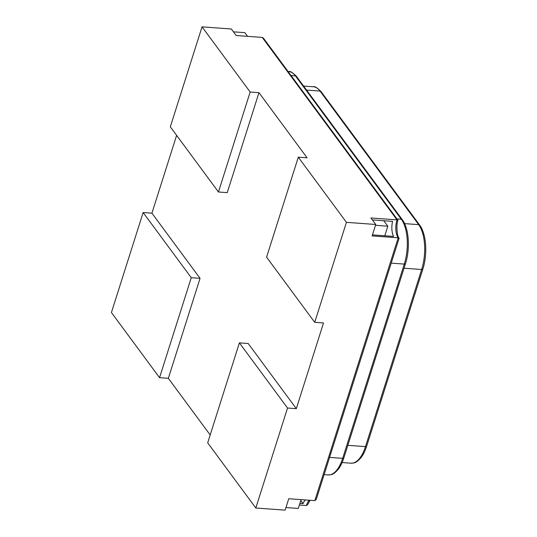 <?xml version="1.0" encoding="UTF-8"?>
<svg xmlns="http://www.w3.org/2000/svg" width="537" height="537" viewBox="0 0 537 537"><rect width="100%" height="100%" fill="white"/><g stroke="black" fill="none" stroke-linecap="round" stroke-linejoin="round"><path stroke-width="0.81" d="M399.105 238.274L399.078 238.113C396.977 236.689 396.118 224.211 397.917 220.385L397.018 219.875L370.926 217.968L375.746 224.486L372.121 235.911L398.206 237.817L314.836 500.632L316.259 499.423L399.105 238.274M398.736 238.576L398.206 237.817A13.183 5.961 -85.8 0 1 397.018 219.875L262.251 37.415L236.159 35.509L231.346 28.991L202.04 26.85L250.168 92.015L258.962 92.659L307.097 157.818L298.303 157.18L346.432 222.338L314.716 322.321L323.509 322.965L296.323 408.664L248.195 343.505L239.401 342.861L287.53 408.026L296.323 408.664M310.01 500.276L307.835 504.357L306.399 505.539L299.364 505.028M397.877 220.163L263.486 38.208L262.251 37.415M287.53 408.026L255.813 508.009L285.127 510.15L288.752 498.725L314.836 500.632M372.356 219.895L392.567 221.378A13.183 5.961 -85.8 0 0 393.567 236.421L372.443 234.877M305.331 499.934A13.183 5.961 -85.8 0 0 303.036 503.612L299.888 503.384M210.182 434.963L168.343 378.323L200.059 278.341L151.931 213.176L176.613 135.351M375.484 225.298L387.815 226.198L384.774 235.783M303.036 503.612L300.78 500.558M383.774 220.734L387.815 226.198M285.952 507.532L298.283 508.432L301.076 499.625M258.962 92.659L227.245 192.642L218.452 191.998L170.323 126.833L202.04 26.85M233.441 31.824L244.865 32.663L247.584 36.348M346.432 222.338L375.746 224.486M314.716 322.321L266.587 257.163L298.303 157.18M255.813 508.009L207.685 442.844L239.401 342.861M250.168 92.015L218.452 191.998M159.549 377.679L111.421 312.514L143.137 212.531L191.266 277.696L159.549 377.679L168.343 378.323M191.266 277.696L200.059 278.341M143.137 212.531L151.931 213.176M347.842 445.334L365.475 446.623A1.98 0.826 17.6 0 0 366.643 446.24C365.079 450.986 363.287 454.685 361.247 457.343C355.682 463.847 353.856 462.867 351.044 463.196A32.958 14.908 -85.8 0 0 365.475 446.623L421.659 269.507A1.98 0.826 17.6 0 0 422.827 269.131L366.643 446.24M404.025 268.218L421.659 269.507A32.958 14.908 -85.8 0 0 418.692 224.654A1.98 1.557 -36.5 0 1 419.739 225.191C421.626 227.594 423.19 231.353 424.431 236.455C426.928 247.685 425.579 261.042 422.827 269.131M404.616 223.62L418.692 224.654L320.025 91.068A1.98 1.557 -36.5 0 1 321.066 91.605L419.739 225.191M306.573 90.082L320.025 91.068A32.958 14.908 -85.8 0 0 313.366 86.766C314.635 86.088 317.199 87.699 321.066 91.605M288.087 71.528L288.772 71.575A32.958 14.908 94.2 0 1 295.431 75.878L401.32 219.237A1.98 1.557 -36.5 0 1 402.367 219.774C404.254 222.184 405.818 225.936 407.059 231.038C409.556 242.268 408.214 255.625 405.455 263.714L343.834 457.967C342.277 462.713 340.478 466.411 338.444 469.063C332.873 475.567 331.047 474.594 328.235 474.923A32.958 14.908 94.2 0 0 342.673 458.343A1.98 0.826 17.6 0 0 343.834 457.967M291.067 75.556L295.431 75.878A1.98 1.557 -36.5 0 1 296.478 76.415L402.367 219.774M396.957 218.915L401.32 219.237A32.958 14.908 94.2 0 1 404.294 264.097A1.98 0.826 17.6 0 0 405.455 263.714M391.218 263.137L404.294 264.097L342.673 458.343L329.597 457.39M309.285 500.229A13.183 5.961 -85.8 0 0 306.399 505.539M342.129 462.545L351.044 463.196M303.6 86.054L313.366 86.766M288.772 71.575C290.04 70.891 292.611 72.508 296.478 76.415M324.126 474.621L328.235 474.923"/></g></svg>
